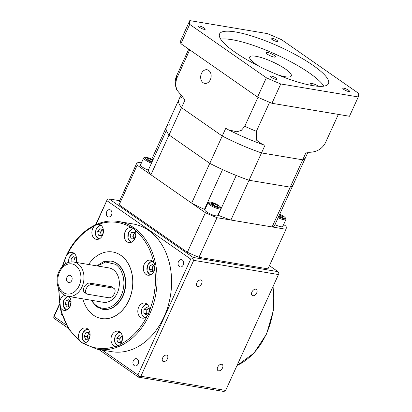 <?xml version="1.0" encoding="UTF-8"?>
<svg xmlns="http://www.w3.org/2000/svg" width="412" height="412" viewBox="0 0 412 412"><rect width="100%" height="100%" fill="white"/><g stroke="black" fill="none" stroke-linecap="round" stroke-linejoin="round"><path stroke-width="0.62" d="M114.485 293.529A5.438 3.378 124.9 0 0 114.057 288.472A5.438 3.378 124.9 0 0 113.151 288.106L91.917 284.553A5.438 3.378 124.9 0 0 86.53 288.106A5.438 3.378 124.9 0 0 86.608 293.844A5.438 3.378 124.9 0 0 87.519 294.209L108.747 297.763A5.438 3.378 124.9 0 0 114.485 293.529M114.057 288.472L111.961 287.01A5.438 3.378 124.9 0 0 111.049 286.644L89.821 283.09A5.438 3.378 124.9 0 0 84.429 286.644A5.438 3.378 124.9 0 0 84.506 292.381L86.608 293.844M71.724 280.593A3.698 2.781 -80.5 0 0 69.958 275.283A3.698 2.781 -80.5 0 0 66.965 277.276A3.698 2.781 -80.5 0 0 68.732 282.586A3.698 2.781 -80.5 0 0 71.724 280.593M103.268 302.269A17.412 13.091 -80.5 0 0 117.343 292.896A17.412 13.091 -80.5 0 0 109.02 267.924L73.635 262.001A17.412 13.091 99.5 0 1 81.957 286.968A17.412 13.091 99.5 0 1 67.887 296.341L103.268 302.269M111.729 351.683A64.746 48.678 -80.5 0 0 164.058 316.828A64.746 48.678 -80.5 0 0 133.117 223.963L118.61 221.538A64.746 48.678 99.5 0 1 149.551 314.397A64.746 48.678 99.5 0 1 97.222 349.252L111.729 351.683M138.113 363.976A3.698 2.781 -80.5 0 0 136.346 358.667A3.698 2.781 -80.5 0 0 133.354 360.66A3.698 2.781 -80.5 0 0 135.126 365.964A3.698 2.781 -80.5 0 0 138.113 363.976M111.487 214.987A3.698 2.781 -80.5 0 0 109.721 209.682A3.698 2.781 -80.5 0 0 106.729 211.67A3.698 2.781 -80.5 0 0 108.495 216.98A3.698 2.781 -80.5 0 0 111.487 214.987M183.237 264.962A3.698 2.781 -80.5 0 0 181.465 259.658A3.698 2.781 -80.5 0 0 178.478 261.651A3.698 2.781 -80.5 0 0 180.245 266.955A3.698 2.781 -80.5 0 0 183.237 264.962M218.592 370.841A3.698 2.297 124.9 0 0 222.259 368.426A3.698 2.297 124.9 0 0 222.207 364.522A3.698 2.297 124.9 0 0 221.589 364.275A3.698 2.297 124.9 0 0 217.922 366.69A3.698 2.297 124.9 0 0 217.974 370.594A3.698 2.297 124.9 0 0 218.592 370.841M163.549 361.623A3.698 2.297 124.9 0 0 167.215 359.207A3.698 2.297 124.9 0 0 167.159 355.304A3.698 2.297 124.9 0 0 166.541 355.056A3.698 2.297 124.9 0 0 162.879 357.472A3.698 2.297 124.9 0 0 162.931 361.376A3.698 2.297 124.9 0 0 163.549 361.623M197.781 286.51A3.698 2.297 124.9 0 0 201.442 284.095A3.698 2.297 124.9 0 0 201.391 280.191A3.698 2.297 124.9 0 0 200.773 279.944A3.698 2.297 124.9 0 0 197.106 282.359A3.698 2.297 124.9 0 0 197.163 286.263A3.698 2.297 124.9 0 0 197.781 286.51M252.824 295.728A3.698 2.297 124.9 0 0 256.491 293.313A3.698 2.297 124.9 0 0 256.434 289.409A3.698 2.297 124.9 0 0 255.816 289.162A3.698 2.297 124.9 0 0 252.154 291.578A3.698 2.297 124.9 0 0 252.206 295.481A3.698 2.297 124.9 0 0 252.824 295.728M62.753 265.925L66.013 256.532L67.527 254.132C73.671 241.695 83.543 231.25 94.255 226.162A7.617 5.727 -80.5 0 0 92.757 228.433A7.617 5.727 -80.5 0 0 96.398 239.357A7.617 5.727 -80.5 0 0 102.557 235.257A7.617 5.727 -80.5 0 0 98.916 224.334A7.617 5.727 -80.5 0 0 98.695 224.303C109.386 220.389 121.37 221.481 130.995 227.501A7.617 5.727 -80.5 0 0 125.191 231.647A7.617 5.727 -80.5 0 0 128.832 242.575A7.617 5.727 -80.5 0 0 134.987 238.471A7.617 5.727 -80.5 0 0 134.848 230.19C143.819 237.096 150.905 249.08 153.8 262.686A7.617 5.727 -80.5 0 0 150.375 260.178A7.617 5.727 -80.5 0 0 144.221 264.277A7.617 5.727 -80.5 0 0 147.862 275.206A7.617 5.727 -80.5 0 0 154.016 271.101A7.617 5.727 -80.5 0 0 154.809 268.346L155.566 279.001L155.406 284.496L153.995 295.471L152.754 300.858L148.588 314.052L146.883 316.421C140.739 328.858 130.872 339.297 120.155 344.386C118.924 345.797 117.441 346.42 115.715 346.25C105.029 350.159 93.04 349.067 83.42 343.047L83.07 343.005M79.562 340.358A7.617 5.727 -80.5 0 1 79.423 332.077A7.617 5.727 -80.5 0 1 85.578 327.978A7.617 5.727 -80.5 0 1 89.219 338.901A7.617 5.727 -80.5 0 1 83.42 343.047C81.911 342.897 80.623 342.001 79.562 340.358C70.596 333.452 63.51 321.468 60.616 307.867L59.601 302.202L58.875 289.085M146.883 316.421A7.617 5.727 99.5 0 1 142.336 318.136A7.617 5.727 99.5 0 1 138.695 307.208A7.617 5.727 99.5 0 1 144.854 303.108A7.617 5.727 99.5 0 1 149.309 311.096M153.8 262.686C154.85 264.334 155.185 266.219 154.809 268.346M134.848 230.19C134.003 228.583 132.715 227.687 130.995 227.501L131.356 227.548M94.255 226.162C95.702 224.787 97.18 224.169 98.695 224.303M76.081 262.408A7.617 5.727 -80.5 0 0 72.074 252.417A7.617 5.727 -80.5 0 0 67.527 254.132M60.616 307.867A7.617 5.727 -80.5 0 0 64.035 310.37A7.617 5.727 -80.5 0 0 70.195 306.271A7.617 5.727 -80.5 0 0 68.892 296.511M64.9 295.383A7.617 5.727 -80.5 0 0 60.394 299.447A7.617 5.727 -80.5 0 0 59.601 302.202M120.155 344.386A7.617 5.727 -80.5 0 0 121.653 342.12A7.617 5.727 -80.5 0 0 118.012 331.191A7.617 5.727 -80.5 0 0 111.858 335.291A7.617 5.727 -80.5 0 0 115.499 346.219A7.617 5.727 -80.5 0 0 115.715 346.25M88.585 264.504A33.733 25.364 99.5 0 1 112.708 251.995A33.733 25.364 99.5 0 1 128.827 300.374A33.733 25.364 99.5 0 1 101.563 318.533A33.733 25.364 99.5 0 1 82.838 298.849M101.599 318.538A33.733 25.364 -80.5 0 0 101.635 318.543A33.733 25.364 -80.5 0 0 128.899 300.384A33.733 25.364 -80.5 0 0 112.78 252.005A33.733 25.364 -80.5 0 0 112.744 252M111.039 261.09A24.483 18.406 99.5 0 1 111.178 261.115A24.483 18.406 99.5 0 1 122.879 296.228A24.483 18.406 99.5 0 1 103.093 309.412A24.483 18.406 99.5 0 1 102.949 309.386M97.433 265.982L105.647 262.011L115.607 264.334C118.136 266.137 120.113 268.578 121.545 271.652L123.157 276.303L123.858 281.025C124.146 286.103 123.26 290.954 121.19 295.579A23.396 17.587 99.5 0 1 96.681 305.858A23.396 17.587 99.5 0 1 91.68 300.327M147.398 314.016A3.317 2.493 99.5 0 1 146.739 311.755A3.317 2.493 99.5 0 1 147.125 310.087A3.317 2.493 99.5 0 1 148.078 308.815A3.317 2.493 99.5 0 1 148.397 308.593M153.784 265.688L152.8 266.101L151.946 269.829L152.945 271.111A3.317 2.493 99.5 0 1 152.934 271.096A3.317 2.493 99.5 0 1 152.373 267.965A3.317 2.493 99.5 0 1 152.646 267.151A3.317 2.493 99.5 0 1 153.81 265.725M134.142 238.728A3.317 2.493 99.5 0 1 133.524 237.812A3.317 2.493 99.5 0 1 133.617 234.521A3.317 2.493 99.5 0 1 134.858 233.048M101.563 235.36A3.317 2.493 99.5 0 1 100.863 233.825A3.317 2.493 99.5 0 1 101.187 231.307A3.317 2.493 99.5 0 1 101.604 230.596A3.317 2.493 99.5 0 1 102.66 229.705M74.057 262.068A3.317 2.493 99.5 0 1 73.964 261.059A3.317 2.493 99.5 0 1 74.345 259.39A3.317 2.493 99.5 0 1 75.303 258.118A3.317 2.493 99.5 0 1 75.617 257.897M69.958 300.858L68.979 301.27L68.119 304.998L69.108 306.265A3.317 2.493 99.5 0 1 69.108 306.265A3.317 2.493 99.5 0 1 68.546 303.134A3.317 2.493 99.5 0 1 68.825 302.32A3.317 2.493 99.5 0 1 69.989 300.894M88.374 339.158A3.317 2.493 99.5 0 1 87.756 338.242A3.317 2.493 99.5 0 1 87.849 334.951A3.317 2.493 99.5 0 1 89.09 333.478M120.659 342.223A3.317 2.493 99.5 0 1 119.959 340.683A3.317 2.493 99.5 0 1 120.283 338.17A3.317 2.493 99.5 0 1 120.706 337.459A3.317 2.493 99.5 0 1 121.761 336.568M121.571 336.3L119.635 338.875L120.428 342.532M88.982 333.226L88.626 333.251L87.076 336.65L88.153 339.174M75.597 257.881L74.016 259.158L73.933 262.047M102.475 229.438L100.538 232.018L101.331 235.674M134.75 232.795L134.394 232.821L132.844 236.22L133.921 238.744M148.372 308.573L146.796 309.855L146.682 313.656L147.311 314.093M120.283 342.49L117.451 342.017L116.807 338.401L118.939 335.564L121.72 336.341L122.359 339.91M122.338 339.988L120.232 342.794L117.451 342.017M119.635 338.875L116.807 338.401M87.076 336.65L84.244 336.177L85.794 332.778L88.704 332.566L90.058 335.749L88.513 339.148L85.603 339.359L84.244 336.177M88.626 333.251L85.794 332.778M68.979 301.27L66.147 300.796L68.984 299.606L70.962 302.145L70.102 305.869L67.264 307.058L65.287 304.525L66.147 300.796M65.287 304.525L68.119 304.998M71.096 261.877L71.188 258.685L73.758 256.599L76.22 258.319L76.112 262.12L75.808 262.362M71.188 258.685L74.016 259.158M100.538 232.018L97.711 231.539L99.843 228.701L102.619 229.479L103.258 233.048M103.242 233.13L101.136 235.932L98.355 235.159L97.711 231.539M101.187 235.633L98.355 235.159M134.472 232.136L135.826 235.319L134.281 238.718L131.371 238.934L130.012 235.746L131.562 232.347L134.472 232.136M132.844 236.22L130.012 235.746M134.394 232.821L131.562 232.347M154.783 266.976L153.928 270.699L151.091 271.889L149.113 269.355L149.973 265.627L152.806 264.437L154.783 266.976M151.946 269.829L149.113 269.355M152.8 266.101L149.973 265.627M148.887 312.811L146.317 314.897L143.855 313.182L143.963 309.381L146.533 307.295L149 309.01L148.887 312.811M146.682 313.656L143.855 313.182M146.796 309.855L143.963 309.381M65.101 259.452A7.617 5.727 -80.5 0 0 65.554 263.701M61.213 312.075A3.698 2.781 -80.5 0 0 62.233 315.417M96.027 224.592L107.377 199.284L109.134 198.939L119.671 200.706M106.919 200.69L190.735 259.076L137.922 374.956L102.228 350.092M269.422 265.663L278.028 271.657L193.11 257.433L192.682 258.705L190.735 259.076M193.11 257.433L109.134 198.939M278.028 271.657L278.95 273.156L278.471 274.552L225.658 390.432L140.899 376.233L193.707 260.353L192.682 258.705M193.707 260.353L278.471 274.552M107.377 199.284L95.599 224.782M66.342 325.094L54.111 316.571L59.56 304.612M140.899 376.233L138.952 376.609L137.922 374.956M54.111 316.571L53.642 317.188L54.127 315.793L59.472 304.066M138.952 376.609L138.54 377.176L223.458 391.4L225.22 391.055L225.658 390.432M68.021 328.055L54.564 318.687L53.642 317.188M138.54 377.176L98.834 349.52M199.47 27.305A3.698 0.819 24.5 0 0 203.003 29.036A3.698 0.819 24.5 0 0 205.243 29.247A3.698 0.819 24.5 0 0 204.28 28.114A3.698 0.819 24.5 0 0 200.747 26.383A3.698 0.819 24.5 0 0 198.507 26.177A3.698 0.819 24.5 0 0 199.47 27.305M272.028 39.459A3.698 0.819 24.5 0 0 275.561 41.19A3.698 0.819 24.5 0 0 277.801 41.396A3.698 0.819 24.5 0 0 276.838 40.263A3.698 0.819 24.5 0 0 273.305 38.532A3.698 0.819 24.5 0 0 271.065 38.326A3.698 0.819 24.5 0 0 272.028 39.459M343.778 89.435A3.698 0.819 24.5 0 0 347.311 91.165A3.698 0.819 24.5 0 0 349.551 91.376A3.698 0.819 24.5 0 0 348.588 90.243A3.698 0.819 24.5 0 0 345.055 88.513A3.698 0.819 24.5 0 0 342.815 88.307A3.698 0.819 24.5 0 0 343.778 89.435M271.22 77.286A3.698 0.819 24.5 0 0 274.752 79.016A3.698 0.819 24.5 0 0 276.993 79.222A3.698 0.819 24.5 0 0 276.03 78.089A3.698 0.819 24.5 0 0 272.497 76.359A3.698 0.819 24.5 0 0 270.257 76.153A3.698 0.819 24.5 0 0 271.22 77.286M229.731 48.276A5.171 1.143 24.5 0 0 229.381 47.998M267.398 54.199A5.171 1.143 24.5 0 0 272.337 56.614A5.171 1.143 24.5 0 0 275.463 56.907A5.171 1.143 24.5 0 0 274.119 55.326A5.171 1.143 24.5 0 0 269.185 52.906A5.171 1.143 24.5 0 0 266.054 52.618A5.171 1.143 24.5 0 0 267.398 54.199M318.594 86.304A5.171 1.143 24.5 0 0 313.676 83.914A5.171 1.143 24.5 0 0 310.591 83.641A5.171 1.143 24.5 0 0 311.93 85.217A5.171 1.143 24.5 0 0 312.476 85.578M259.781 66.646A22.851 5.057 -155.5 0 1 255.646 64.009A22.851 5.057 -155.5 0 1 249.713 57.026A22.851 5.057 -155.5 0 1 263.546 58.298A22.851 5.057 -155.5 0 1 285.372 68.989A22.851 5.057 -155.5 0 1 291.305 75.978A22.851 5.057 -155.5 0 1 277.436 74.69M220.683 39.13A59.848 13.241 -155.5 0 1 309.433 73.017A59.848 13.241 -155.5 0 1 323.858 86.149M312.95 65.292A59.848 13.241 -155.5 0 1 328.493 83.595A59.848 13.241 -155.5 0 1 292.262 80.252A59.848 13.241 -155.5 0 1 235.108 52.257A59.848 13.241 -155.5 0 1 219.565 33.954A59.848 13.241 -155.5 0 1 255.795 37.296A59.848 13.241 -155.5 0 1 312.95 65.292M210.357 79.655A6.911 5.196 -80.5 0 0 207.056 69.746A6.911 5.196 -80.5 0 0 201.468 73.465A6.911 5.196 -80.5 0 0 204.769 83.379A6.911 5.196 -80.5 0 0 210.357 79.655M358.358 93.179A92.494 20.466 -155.5 0 1 358.275 96.949L280.752 83.966A92.494 20.466 -155.5 0 1 266.358 77.77L189.7 24.375A92.494 20.466 -155.5 0 1 189.783 20.6L267.306 33.583A92.494 20.466 -155.5 0 1 281.7 39.779L358.358 93.179M189.783 20.6L180.981 39.913A92.494 20.466 -155.5 0 0 180.899 43.687L257.557 97.083A92.494 20.466 -155.5 0 0 271.951 103.283L349.474 116.266L358.275 96.949M271.951 103.283L280.752 83.966M257.557 97.083L266.358 77.77M180.899 43.687L189.7 24.375M338.355 114.402L325.377 142.882C320.618 151.807 311.668 152.816 306.214 152.1L290.239 187.156L249.049 180.255A69.643 15.409 -155.5 0 1 209.785 163.353L191.652 203.137A69.643 15.409 -155.5 0 0 204.44 209.363A7.617 1.684 -155.5 0 1 205.083 209.162M307.97 152.244L305.586 157.477A69.643 15.409 -155.5 0 1 302.696 159.825L261.502 152.929L302.696 159.825A69.643 15.409 -155.5 0 0 305.586 157.477L293.133 184.803A69.643 15.409 -155.5 0 1 290.239 187.156L272.111 226.94L230.916 220.044A69.643 15.409 -155.5 0 1 218.102 215.249A7.617 1.684 -155.5 0 0 217.958 215.028M269.608 102.315L256.388 131.325L256.655 140.245L262.449 144.468L265.024 145.204L261.502 152.929A69.643 15.409 -155.5 0 1 222.238 136.022L181.507 107.65A69.643 15.409 -155.5 0 1 178.839 99.714A69.643 15.409 -155.5 0 1 181.728 97.361M258 97.284L244.769 126.324A81.612 18.061 24.5 0 0 256.388 131.325M262.449 144.463C251.042 140.348 239.681 135.45 228.361 129.775L225.761 128.297L209.785 163.353L169.054 134.982A69.643 15.409 -155.5 0 1 166.381 127.04L178.839 99.714A69.643 15.409 -155.5 0 0 181.507 107.65L185.029 99.925L176.805 89.898C174.925 85.227 174.745 80.798 176.264 76.606L176.614 75.757A81.612 18.061 24.5 0 0 176.547 78.805L175.538 84.506L176.805 89.898M188.737 49.146L176.614 75.757M189.741 49.847L176.547 78.805M228.361 129.775L236.885 131.809L241.303 130.377L244.769 126.324M204.44 209.363L222.568 169.579A69.643 15.409 -155.5 0 1 209.785 163.353L169.054 134.982L150.921 174.765A69.643 15.409 -155.5 0 1 148.258 170.233L166.391 130.45A69.643 15.409 -155.5 0 0 169.054 134.982L181.507 107.65L222.238 136.022A69.643 15.409 -155.5 0 0 261.502 152.929L249.049 180.255A69.643 15.409 -155.5 0 1 236.236 175.46L218.102 215.249M166.309 127.22L151.729 159.212M166.469 126.865A69.643 15.409 -155.5 0 1 169.275 124.687M230.916 220.044L249.049 180.255L290.239 187.156A69.643 15.409 -155.5 0 0 293.045 184.978L274.912 224.761A69.643 15.409 -155.5 0 1 272.111 226.94M150.921 174.765L191.652 203.137M218.818 205.614A6.201 1.37 24.5 0 0 209.414 202.148A6.201 1.37 24.5 0 0 210.748 204.264A6.201 1.37 24.5 0 0 217.273 207.354A6.201 1.37 24.5 0 0 220.41 207.159A6.201 1.37 24.5 0 0 218.818 205.614M220.41 207.159L220.847 208.245A7.071 1.566 -155.5 0 1 220.868 208.642A7.071 1.566 -155.5 0 1 216.588 208.251A7.071 1.566 -155.5 0 1 209.832 204.939A7.071 1.566 -155.5 0 1 207.993 202.776A7.071 1.566 -155.5 0 1 208.307 202.529L209.414 202.148M278.563 216.748A6.201 1.37 24.5 0 0 285.459 218.056A6.201 1.37 24.5 0 0 283.868 216.506A6.201 1.37 24.5 0 0 279.697 214.271M207.993 202.776L204.826 209.729A7.071 1.566 24.5 0 0 206.664 211.892A7.071 1.566 24.5 0 0 213.416 215.203A7.071 1.566 24.5 0 0 217.701 215.594L220.868 208.642M152.981 159.871A6.201 1.37 24.5 0 0 145.091 157.343A6.201 1.37 24.5 0 0 146.425 159.454A6.201 1.37 24.5 0 0 151.92 162.21M151.482 163.167A7.071 1.566 -155.5 0 1 145.503 160.134A7.071 1.566 -155.5 0 1 143.67 157.971A7.071 1.566 -155.5 0 1 143.984 157.724L145.091 157.343M143.67 157.971L140.502 164.924A7.071 1.566 24.5 0 0 142.336 167.087A7.071 1.566 24.5 0 0 148.315 170.12M283.647 224.53L286.072 226.224A81.612 18.061 -155.5 0 1 286.01 229.268L267.965 268.861L198.975 257.304A81.612 18.061 -155.5 0 1 187.357 252.304L119.135 204.785A81.612 18.061 -155.5 0 1 119.202 201.736L137.242 162.148L141.445 162.848M274.964 224.653A7.071 1.566 24.5 0 0 282.75 226.492L285.918 219.539A7.071 1.566 -155.5 0 1 278.131 217.701M286.01 229.268L217.016 217.716A81.612 18.061 -155.5 0 1 205.397 212.71L137.181 165.191A81.612 18.061 -155.5 0 1 137.242 162.148M217.016 217.716L198.975 257.304M205.397 212.71L187.357 252.304M137.181 165.191L119.135 204.785M152.672 160.562L151.358 159.645L148.057 158.46L147.156 158.944L149.556 160.613L152.208 161.571M147.671 159.305L148.057 158.46M150.725 161.035L151.358 159.645M285.459 218.056L285.897 219.138A7.071 1.566 -155.5 0 1 285.918 219.539M278.806 216.228L282.235 217.505L283.137 217.021L279.418 214.873M218.077 206.587L217.212 205.346L213.916 203.693L211.49 203.286L212.355 204.532L215.646 206.185L218.077 206.587M216.743 206.366L217.212 205.346M213.318 205.011L213.916 203.693M280.103 216.738L280.737 215.347M113.151 288.106L111.049 286.644M91.917 284.553L89.821 283.09M59.549 272.111A15.234 11.454 -80.5 0 0 63.185 292.453A15.234 11.454 -80.5 0 0 79.14 285.758A15.234 11.454 -80.5 0 0 75.504 265.416A15.234 11.454 -80.5 0 0 59.549 272.111M237.044 365.454A64.746 48.678 -80.5 0 0 266.317 333.952A64.746 48.678 -80.5 0 0 272.945 286.675M145.271 317.631A6.638 4.99 99.5 0 1 142.155 308.125A6.638 4.99 99.5 0 1 147.46 304.54M96.763 265.874L103.556 261.713L110.895 261.069A24.483 18.406 99.5 0 1 116.756 263.489A24.483 18.406 99.5 0 1 122.596 296.182A24.483 18.406 99.5 0 1 102.809 309.366L103.093 309.412M150.792 274.701A6.638 4.99 99.5 0 1 147.681 265.189A6.638 4.99 99.5 0 1 152.986 261.61M131.763 242.071A6.638 4.99 99.5 0 1 128.652 232.559A6.638 4.99 99.5 0 1 134.018 228.99M99.333 238.857A6.638 4.99 99.5 0 1 96.217 229.345A6.638 4.99 99.5 0 1 101.527 225.761M68.706 262.3A6.638 4.99 99.5 0 1 69.381 257.428A6.638 4.99 99.5 0 1 74.685 253.844M66.971 309.87A6.638 4.99 99.5 0 1 63.855 300.358A6.638 4.99 99.5 0 1 69.159 296.779M85.995 342.501A6.638 4.99 99.5 0 1 82.884 332.989A6.638 4.99 99.5 0 1 88.189 329.409M118.517 345.73A6.638 4.99 99.5 0 1 115.319 336.207A6.638 4.99 99.5 0 1 120.623 332.623M73.635 262.001C67.434 261.332 62.552 264.483 58.983 271.446C54.127 281.303 58.586 295.095 67.887 296.341M273.125 286.278L273.341 310.493L266.61 333.916L253.9 353.172L236.993 365.562M118.61 221.538C98.602 217.819 76.529 232.584 65.987 256.429L62.166 266.543M58.519 288.312L60.703 310.128L68.588 328.977L81.262 342.578L97.222 349.252M144.7 317.889L141.507 313.923L142.042 307.991L145.472 304.453L147.007 304.113M150.22 274.953L147.027 270.993L147.568 265.06L150.998 261.522L152.528 261.182M131.196 242.323L127.998 238.363L128.539 232.43L131.969 228.892L133.57 228.547M98.762 239.109L95.569 235.144L96.104 229.211L99.534 225.673L101.069 225.338M68.546 262.346L69.267 257.294L72.697 253.756L74.227 253.421M66.399 310.123L63.206 306.162L63.742 300.224L67.171 296.692L68.217 296.398M85.428 342.753L82.23 338.793L82.771 332.855L86.201 329.322L87.73 328.982M117.925 345.998L114.675 342.048L115.206 336.074L118.635 332.536L120.165 332.196M91.011 300.214L96.769 306.868L102.809 309.366M111.178 261.115L110.895 261.069M180.6 95.841L178.839 99.714"/></g></svg>
